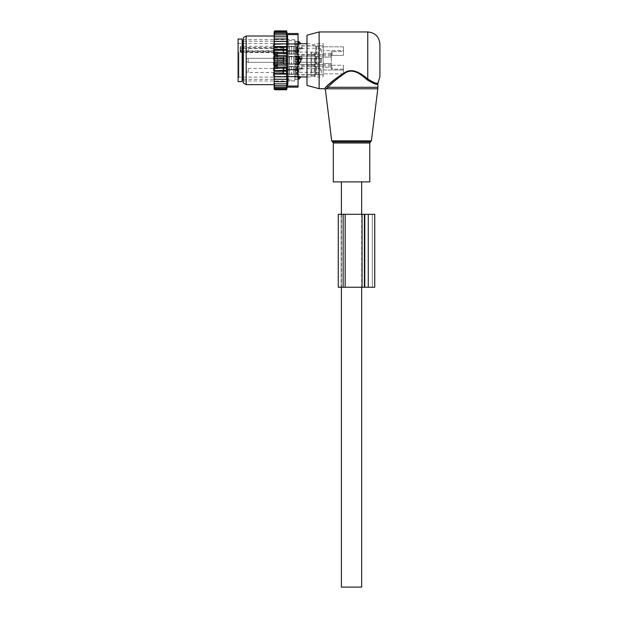 <?xml version="1.0" encoding="UTF-8"?>
<svg xmlns="http://www.w3.org/2000/svg" width="618" height="618" viewBox="0 0 618 618"><rect width="100%" height="100%" fill="white"/><g stroke="black" fill="none" stroke-linecap="round" stroke-linejoin="round"><path stroke-width="0.46" stroke-dasharray="3.09 2.32" d="M333.311 181.885L369.78 181.885M379.916 76.532L379.916 44.117M306.976 85.431L306.976 35.218M319.127 88.691L319.127 31.958M325.153 87.748C323.902 89 323.902 89 325.153 87.748L326.312 88.776C325.122 90.081 325.122 90.081 326.312 88.776L327.911 87.292L377.884 87.292M364.172 77.358L367.038 79.776L367.756 78.98L364.759 76.663L364.172 77.358C359.182 72.569 350.514 68.328 343.979 73.681C337.003 78.803 331.65 83.337 327.911 87.292L327.061 85.972M368.289 79.428L375.25 83.013M375.435 83.044L376.609 83.167M377.328 83.129L378.069 82.966M367.038 79.776C373.651 83.832 377.266 85.106 377.884 83.608C377.405 85.129 373.79 83.855 367.038 79.776M364.759 76.663L357.567 72.144L348.869 70.954L334.577 79.591M351.549 181.885L341.414 181.885L351.549 181.885M341.414 587.1L361.677 587.1M274.153 56.462L274.153 64.187L274.153 56.462L277.598 56.462L277.598 64.187L274.153 64.187M274.153 61.391L274.153 58.092L274.153 61.391M331.287 57.173L331.287 64.782L331.287 55.867L331.287 57.173L323.183 57.173L323.183 55.867L323.183 64.782L323.183 50.645L323.183 57.173L331.287 57.173M331.287 64.712L331.287 68.544L331.287 64.712A0.811 0.572 0 0 0 332.098 65.284L332.098 69.116L332.098 65.284L343.446 65.284L343.446 69.116L343.446 65.284L332.098 65.284A0.811 0.572 180 0 1 331.287 64.712M331.287 67.3L331.287 68.544L331.287 67.3C331.287 65.578 331.287 65.578 331.287 67.3C331.287 65.578 331.287 65.578 331.287 67.3L323.183 67.3L323.183 76.941L323.183 67.3L331.287 67.3M331.287 55.937L331.287 52.105L331.287 55.937A0.811 0.572 0 0 1 332.098 55.357A0.811 0.572 180 0 0 331.287 55.937M331.287 53.349C331.287 55.072 331.287 55.072 331.287 53.349C331.287 55.072 331.287 55.072 331.287 53.349L323.183 53.349L323.183 43.708L323.183 53.349L331.287 53.349M295.628 66.543L295.628 74.909L295.628 66.543M295.628 54.106L295.628 45.74L295.628 54.106M295.628 58.185L295.628 64.782L295.628 58.185M283.469 61.391L283.469 58.092L283.469 61.391M283.469 58.525L283.469 64.071L283.469 58.525M289.548 62.124L289.548 56.578L289.548 62.124M289.548 58.432L289.548 64.272L289.548 58.432M295.628 62.217L295.628 56.369L295.628 62.217M283.469 48.235L283.469 52.422L283.469 48.235M274.153 48.235L274.153 52.422L274.153 48.235M283.469 53.48L283.469 46.443L283.469 53.48M289.548 46.906L289.548 53.944L289.548 46.906M289.548 53.658L289.548 46.242L289.548 53.658M295.628 46.729L295.628 54.145L295.628 46.729M283.469 72.406L283.469 68.227L283.469 72.406M274.153 72.406L274.153 68.227L274.153 72.406M283.469 67.161L283.469 74.199L283.469 67.161M289.548 73.743L289.548 66.705L289.548 73.743M289.548 66.983L289.548 74.407L289.548 66.983M295.628 73.921L295.628 66.505L295.628 73.921M277.598 64.187L277.598 56.462M277.598 68.281L277.598 54.948L277.598 68.737L277.598 68.281L274.153 68.281L274.153 65.701L274.153 68.737L274.153 66.234L274.153 68.281L277.598 68.281M277.598 54.948L277.598 51.912L277.598 54.948L274.153 54.948L274.153 65.701L274.153 51.912L274.153 54.948L277.598 54.948M274.153 52.368L274.153 54.415L274.153 52.368L277.598 52.368L274.153 52.368M274.153 51.533A0.811 0.811 0 0 0 273.341 50.722L274.153 51.533L274.153 53.395L274.153 44.318L274.153 76.331L274.153 51.533A0.811 0.572 0 0 0 273.341 50.962L240.927 50.962L240.927 51.873A0.811 0.572 180 0 1 240.116 51.302L240.116 47.115L240.927 46.273L273.341 46.273L274.153 46.945A0.811 0.572 0 0 1 273.341 47.524L273.341 48.436L240.927 48.436L240.927 52.584L240.927 51.873L273.341 51.873L273.341 50.722L240.927 50.962A0.811 0.572 180 0 1 240.116 50.39L240.116 51.302M240.116 50.39L240.116 47.115M240.116 49.919L240.927 51.085L240.116 49.919M238.084 51.873L238.084 77.953L238.084 51.873M238.084 81.599L238.084 39.05M343.446 55.357L332.098 55.357L332.098 51.533A0.811 0.572 0 0 0 331.287 52.105A0.811 0.572 180 0 1 332.098 51.533L332.098 55.357L343.446 55.357L343.446 51.533L332.098 51.533L343.446 51.533L343.446 55.357L343.446 50.645L323.183 50.645L323.183 70.004L323.183 50.645L343.446 50.645L343.446 55.357M242.14 81.599L242.14 39.05M343.446 69.116L332.098 69.116A0.811 0.572 0 0 1 331.287 68.544A0.811 0.572 180 0 0 332.098 69.116L343.446 69.116L343.446 73.828L343.446 69.116M343.446 46.821L343.446 51.533L343.446 46.821L343.446 50.645L343.446 46.821L323.183 46.821L343.446 46.821M242.14 50.807L242.14 80.178L242.14 50.807M343.446 73.828L343.446 70.004L323.183 70.004L323.183 63.476L323.183 70.004L343.446 70.004L343.446 65.284L343.446 73.828L323.183 73.828L343.446 73.828M315.08 52.36L315.08 76.941L315.08 52.36M288.737 69.455L288.737 41.282L288.737 69.455M288.737 50.83L288.737 80.116L288.737 50.83M300.757 43.739L300.757 43.739A3.244 2.333 180 0 0 298.873 42.472L298.873 41.56M298.873 44.21L298.873 42.472L294.817 42.472L294.817 44.21L298.873 44.21M311.024 52.36L311.024 76.941L311.024 52.36M298.061 64.38L294.817 64.38L294.817 79.089L294.817 58.069L294.817 64.38L298.873 64.38L298.873 56.269L294.817 56.269L294.817 44.21L294.817 58.069L294.817 56.269L298.061 56.269M298.873 79.089L298.873 76.439L294.817 76.439L298.061 76.439M298.061 44.21L294.817 44.21L294.817 41.56L294.817 42.472L298.061 42.472M294.817 50.83L294.817 80.116L294.817 50.83M298.873 64.38L300.757 61.352A3.244 2.256 0 0 1 298.873 62.572L298.061 62.572M298.873 56.269L300.757 59.297L300.757 61.352M299.575 59.034L300.626 58.501L299.575 59.034L300.626 58.501L302.21 59.034L300.896 60.363L299.575 59.034L300.896 60.363L302.21 59.034L300.896 60.363L299.575 59.034L299.575 57.312L300.896 56.532L302.21 57.312L300.896 56.532L299.575 57.312L300.896 56.532L302.21 57.312L300.896 58.393L299.575 57.312L300.896 58.393L302.21 57.312L300.896 58.393L299.575 57.312L299.575 59.034L299.575 57.312M315.891 64.403L315.891 56.068L315.891 64.403M298.873 59.807L298.873 62.148L298.873 59.807M315.891 64.017L315.891 56.477L315.891 64.017M319.127 56.632L319.127 64.172L319.127 56.632M319.127 64.403L319.127 56.068L319.127 64.403M323.183 64.403L323.183 56.068L323.183 64.403M323.183 59.452L323.183 63.438L323.183 57.211L321.422 58.231L321.422 62.418L321.422 58.231L321.422 62.418L323.183 63.438M283.469 62.657L283.469 57.891L283.469 62.657M283.469 63.237L283.469 57.281L283.469 63.237M286.312 57.018L286.312 63.77L286.312 57.018M287.524 64.017L287.524 56.477L287.524 64.017M287.524 63.631L287.524 56.879L287.524 63.631M291.572 57.018L291.572 63.77L291.572 57.018M293.604 64.21L293.604 56.269L293.604 64.21M293.604 63.631L293.604 56.879L293.604 63.631M296.841 56.632L296.841 64.172L296.841 56.632M299.575 69.162L300.626 68.629L302.21 69.162L300.896 70.491L299.575 69.162L299.575 67.447L300.896 66.659L302.21 67.447L300.896 68.521L299.575 67.447M315.891 74.539L315.891 66.203L315.891 74.539M298.873 69.942L298.873 72.275L298.873 69.942M315.891 74.145L315.891 66.605L315.891 74.145M319.127 66.759L319.127 74.307L319.127 66.759M319.127 74.539L319.127 66.203L319.127 74.539M323.183 74.539L323.183 66.203L323.183 74.539M323.183 69.579L323.183 67.347L321.422 68.359L321.422 72.545L323.183 73.565L323.183 69.579L323.183 73.565M283.469 72.785L283.469 68.026L283.469 72.785M283.469 73.372L283.469 67.416L283.469 73.372M286.312 67.146L286.312 73.897L286.312 67.146M287.524 74.145L287.524 66.605L287.524 74.145M287.524 73.758L287.524 67.007L287.524 73.758M291.572 67.146L291.572 73.897L291.572 67.146M293.604 74.345L293.604 66.404L293.604 74.345M293.604 73.758L293.604 67.007L293.604 73.758M296.841 66.759L296.841 74.307L296.841 66.759M300.626 58.501L298.873 58.501L297.776 60.325L298.873 62.148L321.422 62.418L298.873 62.148L297.776 60.325L298.873 58.501L300.626 58.501L298.873 58.501L297.776 60.325L298.873 62.148L321.422 62.418L321.422 58.231L321.422 62.418L321.422 58.231L320.41 58.501L320.41 62.148L320.41 58.501L320.41 62.148L320.41 58.501L320.41 62.148L320.41 58.501L301.167 58.501L302.21 59.034L302.21 57.312M299.575 48.907L300.626 48.366L302.21 48.907L300.896 50.236L299.575 48.907L299.575 47.184L300.896 46.404L302.21 47.184L300.896 48.266L299.575 47.184M315.891 54.276L315.891 45.941L315.891 54.276M298.873 49.679L298.873 52.02L298.873 49.679M315.891 53.89L315.891 46.342L315.891 53.89M319.127 46.497L319.127 54.044L319.127 46.497M319.127 54.276L319.127 45.941L319.127 54.276M323.183 54.276L323.183 45.941L323.183 54.276M323.183 49.316L323.183 47.084L321.422 48.096L321.422 52.291L323.183 53.302L323.183 49.316L323.183 53.302M283.469 52.53L283.469 47.764L283.469 52.53M283.469 53.109L283.469 47.153L283.469 53.109M286.312 46.891L286.312 53.635L286.312 46.891M287.524 53.89L287.524 46.342L287.524 53.89M287.524 53.496L287.524 46.752L287.524 53.496M291.572 46.891L291.572 53.635L291.572 46.891M293.604 54.083L293.604 46.141L293.604 54.083M293.604 53.496L293.604 46.752L293.604 53.496M296.841 46.497L296.841 54.044L296.841 46.497M301.167 58.501L321.422 58.231L301.167 58.501L302.21 59.034M286.829 38.239L286.984 38.973L274.153 38.973L274.153 84.635L274.153 36.014L274.153 41.383L286.984 41.383L286.52 38.973L286.984 38.973L274.153 38.973L274.153 37.791L274.964 36.763L274.153 36.763L274.153 37.791M274.153 41.383L274.153 54.469L274.964 53.573L286.52 53.573L286.984 52.422L286.52 50.305L274.153 49.896M286.984 58.725L274.153 58.725L274.153 61.924L286.984 61.924L286.52 60.325L286.984 55.543L274.153 55.543L274.153 54.469M274.153 55.543L274.153 57.744L274.964 56.926L286.52 56.926M274.153 58.725L274.153 57.744M274.153 61.924L274.153 64.357L274.964 63.724L286.52 63.724L286.984 61.924M286.984 79.266L274.153 79.266L274.153 81.676L286.984 81.676L286.52 81.676L286.984 79.266L286.52 79.181L286.984 76.802L286.52 76.431L286.984 74.114L286.52 73.48L286.984 71.24L286.52 67.076L286.984 65.106L274.153 65.106L274.153 64.357M274.153 65.106L274.153 67.601L274.964 67.076L286.52 67.076M274.153 79.266L274.153 67.601M274.153 89.092L274.153 81.676L274.964 81.676L274.153 80.579M274.153 31.557L274.153 33.048L274.964 32.19L274.168 32.19L274.809 30.9L286.559 30.9L274.964 30.9M286.984 38.973L286.52 36.763L286.945 36.763L274.153 36.763L274.153 34.886L286.891 34.886L274.153 34.886L274.153 33.364L286.814 33.364L274.153 33.048M274.153 38.973L274.964 38.973L274.153 40.07M286.52 38.973L274.964 38.973M286.984 41.383L274.153 41.429M274.153 42.557L274.964 41.468M274.153 43.847L286.984 43.847L286.52 41.468M286.984 43.847L274.153 44.048M274.153 45.268L274.964 44.21M274.153 46.535L286.984 46.535L286.52 44.21M286.984 46.535L286.52 47.169L274.153 46.883M274.153 48.189L274.964 47.169M274.153 49.409L286.984 49.409L286.52 47.169M286.984 49.409L286.52 50.305M274.153 51.271L274.964 50.305M286.984 52.422L283.469 52.422M274.153 53.048L274.964 53.573M274.153 56.292L274.964 56.926M286.52 60.325L274.964 60.325L274.153 59.591M274.153 61.051L274.964 60.325M274.153 62.905L274.964 63.724M274.153 66.18L274.964 67.076M274.153 69.378L274.964 70.344L274.153 70.753M274.153 72.46L274.964 73.48L274.153 73.766M274.153 75.373L274.964 76.431L274.153 76.601M274.153 78.092L274.964 79.181L274.153 79.22M274.153 82.858L274.964 83.886L274.153 83.886L286.945 83.886L286.52 85.755L274.153 85.755L286.891 85.755L286.52 87.285L274.153 87.285L286.814 87.285L286.52 88.459L274.964 88.459L274.153 87.602M274.153 84.813L274.964 85.755M274.153 86.389L274.964 87.285M286.52 88.459L274.168 88.459L274.964 89.749L286.559 89.749L286.644 89.27L274.485 89.27L286.644 89.27L286.729 88.459L274.964 88.459M274.153 33.364L274.964 33.364L274.153 34.253M274.153 34.886L274.964 34.886L274.153 35.836M286.52 89.27L274.964 89.27M286.52 89.749L274.964 89.749M286.52 30.9L286.644 31.379L274.485 31.379L286.644 31.379L286.729 32.19L274.964 32.19M286.52 31.379L274.964 31.379M298.061 87.146L298.061 50.97L287.463 50.97L287.872 83.028M287.687 84.728L287.463 86.056L298.061 86.056M294.817 78.463L294.817 39.66L294.817 78.463M294.817 50.012L294.817 44.558L294.817 51.827L294.817 50.012L298.061 50.012L298.061 51.827L298.061 43.515L298.061 50.012L294.817 50.012M294.817 59.274L294.817 51.827L294.817 61.375L294.817 59.274L298.061 59.274L298.061 61.375L298.061 51.827L298.061 59.274L294.817 59.274M294.817 68.822L294.817 61.375L294.817 70.637L294.817 68.822L298.061 68.822L298.061 70.637L298.061 61.375L298.061 68.822L294.817 68.822M294.817 76.084L294.817 70.637L294.817 77.134L294.817 76.084L298.061 76.084L298.061 77.134L298.061 70.637L298.061 76.084L294.817 76.084M294.817 79.127L294.817 77.134L294.817 79.266L298.061 79.266L298.061 77.134L298.061 79.127L294.817 79.127M294.817 43.515L294.817 41.514L294.817 43.515L298.061 43.515L298.061 41.383L298.061 43.515L294.817 43.515M294.817 41.514L298.061 41.514L294.817 41.514M243.353 78.463L243.353 39.66L243.353 78.463M243.353 37.652L243.353 82.997M298.061 50.97L298.061 34.593L287.478 34.662M287.463 50.97L287.463 43.948L298.061 43.948M246.196 84.635L246.196 36.014M298.061 33.503L298.061 34.593M287.463 43.948L287.687 35.944M274.153 87.285L286.52 87.285M274.153 85.755L286.52 85.755M274.153 83.886L274.964 83.886M286.52 83.886L286.829 82.41M286.984 65.106L286.52 63.724M286.984 55.543L286.52 53.573M274.153 36.763L286.945 36.763L286.52 34.886L274.964 34.886M286.52 32.19L286.52 34.886M286.52 36.763L274.964 36.763M286.52 33.364L274.964 33.364M286.984 81.676L274.153 81.676M286.52 81.676L274.964 81.676M286.52 79.181L274.964 79.181M286.984 76.802L274.153 76.802M286.52 76.431L274.964 76.431M286.984 74.114L274.153 74.114M286.52 73.48L274.964 73.48M286.984 71.24L274.153 71.24M286.52 70.344L274.964 70.344M286.984 68.227L283.469 68.227M338.278 287.246L338.278 214.307L343.137 214.307L341.113 214.307L341.113 287.246L343.137 287.246L341.113 287.246L341.113 214.307L343.137 214.307L343.137 287.246L338.278 287.246M368.258 287.246L362.055 287.246L362.055 214.307L374.747 214.307L374.747 287.246L364.612 287.246L364.612 214.307L364.612 287.246L372.314 287.246L368.258 287.246L368.258 214.307M362.055 287.246L343.137 287.246L362.179 287.246L362.179 214.307L362.179 287.246L343.137 287.246L343.137 214.307L343.137 287.246M362.055 214.307L343.137 214.307M372.314 287.246L372.314 214.307L372.314 287.246M371.403 140.842L331.688 140.842M377.799 88.776L326.312 88.776M332.499 141.839L370.599 141.839M333.311 142.99L369.78 142.99M367.756 78.98L367.756 31.958M323.183 63.476L331.287 63.476L323.183 63.476M274.153 47.856A0.811 0.572 0 0 1 273.341 48.436L273.341 51.873A0.811 0.572 0 0 1 274.153 52.445M277.598 65.701L274.153 65.701L277.598 65.701M240.927 51.085L273.341 51.085L273.341 77.142L273.341 43.507L273.341 47.524L240.927 47.524L240.927 48.436A0.811 0.572 0 0 0 240.116 49.007M240.116 48.096A0.811 0.572 180 0 1 240.927 47.524L240.927 46.273M238.896 52.26L238.896 77.142L238.896 52.26M242.951 79.367L242.951 41.282M314.268 52.746L314.268 76.13L314.268 52.746M311.835 52.746L311.835 76.13L311.835 52.746M298.061 58.069L298.873 58.069A3.244 2.256 180 0 1 300.757 59.297M298.061 78.177L298.873 78.177A3.244 2.333 0 0 0 300.757 76.902M297.25 64.403L297.25 56.068L297.25 64.403M316.292 57.018L316.292 63.77L316.292 57.018M318.726 57.018L318.726 63.77L318.726 57.018M248.22 62.271L248.22 58.301L248.22 62.271M283.067 62.271L283.067 58.301L283.067 62.271M283.878 57.018L283.878 63.77L283.878 57.018M296.439 57.018L296.439 63.77L296.439 57.018M297.25 74.539L297.25 66.203L297.25 74.539M316.292 67.146L316.292 73.897L316.292 67.146M318.726 67.146L318.726 73.897L318.726 67.146M248.22 72.399L248.22 68.428L248.22 72.399M283.067 72.399L283.067 68.428L283.067 72.399M283.878 67.146L283.878 73.897L283.878 67.146M296.439 67.146L296.439 73.897L296.439 67.146M320.41 70.97L320.41 68.629L320.41 70.97M301.167 68.629L321.422 68.359L321.422 72.545L298.873 72.275L297.776 70.452L298.873 68.629L300.626 68.629M297.25 54.276L297.25 45.941L297.25 54.276M316.292 46.891L316.292 53.635L316.292 46.891M318.726 46.891L318.726 53.635L318.726 46.891M248.22 52.136L248.22 48.165L248.22 52.136M283.067 52.136L283.067 48.165L283.067 52.136M283.878 46.891L283.878 53.635L283.878 46.891M296.439 46.891L296.439 53.635L296.439 46.891M320.41 50.707L320.41 48.366L320.41 50.707M301.167 48.366L321.422 48.096L321.422 52.291L298.873 52.02L297.776 50.197L298.873 48.366L300.626 48.366M298.061 69.68L287.463 69.68M298.061 76.702L287.463 76.702M294.817 44.558L298.061 44.558L294.817 44.558M294.817 51.827L298.061 51.827L294.817 51.827M294.817 61.375L298.061 61.375L294.817 61.375M294.817 70.637L298.061 70.637L294.817 70.637M294.817 77.134L298.061 77.134L294.817 77.134M364.388 287.246L364.388 214.307M345.161 287.246L345.161 214.307M361.885 287.246L361.885 214.307L361.885 287.246M365.022 287.246L365.022 214.307L365.022 287.246M361.677 214.307L361.677 287.246M341.414 214.307L341.414 287.246M295.628 74.909L323.183 74.909M295.628 65.995L331.287 65.995M295.628 54.654L331.287 54.654M295.628 45.74L323.183 45.74M295.628 55.867L331.287 55.867M274.153 62.549L283.469 62.549M274.153 58.092L283.469 58.092M283.469 64.071L289.548 64.071M283.469 56.578L289.548 56.578M289.548 64.272L295.628 64.272M289.548 56.369L295.628 56.369M295.628 64.782L331.287 64.782M274.153 47.965L283.469 47.965M283.469 53.944L289.548 53.944M283.469 46.443L289.548 46.443M289.548 54.145L295.628 54.145M289.548 46.242L295.628 46.242M274.153 72.685L283.469 72.685M283.469 66.705L289.548 66.705M283.469 74.199L289.548 74.199M289.548 66.505L295.628 66.505M289.548 74.407L295.628 74.407M274.153 53.395L273.341 52.584L240.927 52.584L240.116 51.773M277.598 68.737L274.153 68.737L277.598 68.737M277.598 66.234L274.153 66.234M277.598 51.912L274.153 51.912L277.598 51.912M277.598 54.415L274.153 54.415M238.084 42.696L238.896 43.507L273.341 43.507L274.153 44.318M238.084 77.953L238.896 77.142L273.341 77.142L274.153 76.331M306.976 43.708L311.024 43.708L311.835 44.519L314.268 44.519L315.08 43.708L323.183 43.708M306.976 76.941L311.024 76.941L311.835 76.13L314.268 76.13L315.08 76.941L323.183 76.941M243.353 79.367L288.737 79.367M243.353 41.282L288.737 41.282M294.817 79.089L298.061 79.089M294.817 41.56L298.061 41.56M288.737 40.525L294.817 40.525M288.737 80.116L294.817 80.116M315.891 64.581L297.25 64.581L315.891 64.581L297.25 64.581L296.439 63.77L293.604 63.77L296.439 63.77L297.25 64.581L296.439 63.77L293.604 63.77M319.127 56.477L318.726 56.879L316.292 56.879L319.127 56.477L318.726 56.879L315.891 56.477M319.127 64.172L318.726 63.77L316.292 63.77L319.127 64.172L318.726 63.77L315.891 64.172M323.183 64.581L319.127 64.581M323.183 56.068L319.127 56.068M283.469 57.891L283.067 58.301L248.22 58.301L283.067 58.301L283.469 57.891L283.067 58.301L248.22 58.301A2.024 2.024 0 0 0 246.196 60.325A2.024 2.024 0 0 0 248.22 62.348L283.067 62.348L283.469 62.758L283.067 62.348L248.22 62.348A2.024 2.024 0 0 1 246.196 60.325A2.024 2.024 0 0 0 248.22 62.348L283.067 62.348L283.469 62.758M287.524 56.477L283.469 57.281M287.524 64.172L283.469 63.36M293.604 56.269L291.572 56.879L287.524 56.879L291.572 56.879L293.604 56.269L291.572 56.879L287.524 56.879M293.604 64.372L291.572 63.77L287.524 63.77L291.572 63.77L293.604 64.372L291.572 63.77L287.524 63.77M315.891 56.068L297.25 56.068L315.891 56.068L297.25 56.068L296.439 56.879L293.604 56.879L296.439 56.879L297.25 56.068L296.439 56.879L293.604 56.879M302.21 69.162L302.21 67.447M315.891 74.708L297.25 74.708L296.439 73.897L293.604 73.897M319.127 66.605L318.726 67.007L315.891 66.605M319.127 74.307L318.726 73.897L315.891 74.307M323.183 74.708L319.127 74.708M323.183 66.203L319.127 66.203M283.469 68.026L283.067 68.428L248.22 68.428A2.024 2.024 0 0 0 246.196 70.452A2.024 2.024 0 0 0 248.22 72.484L283.067 72.484L283.469 72.885M287.524 66.605L283.469 67.416M287.524 74.307L283.469 73.496M293.604 66.404L291.572 67.007L287.524 67.007M293.604 74.508L291.572 73.897L287.524 73.897M315.891 66.203L297.25 66.203L296.439 67.007L293.604 67.007M248.22 58.301A2.024 2.024 0 0 0 246.196 60.325A2.024 2.024 0 0 1 248.22 58.301M321.422 58.231L323.183 57.211L321.422 58.231M302.21 48.907L302.21 47.184M315.891 54.446L297.25 54.446L296.439 53.635L293.604 53.635M319.127 46.342L318.726 46.752L315.891 46.342M319.127 54.044L318.726 53.635L315.891 54.044M323.183 54.446L319.127 54.446M323.183 45.941L319.127 45.941M283.469 47.764L283.067 48.165L248.22 48.165A2.024 2.024 0 0 0 246.196 50.197A2.024 2.024 0 0 0 248.22 52.221L283.067 52.221L283.469 52.623M287.524 46.342L283.469 47.153M287.524 54.044L283.469 53.233M293.604 46.141L291.572 46.752L287.524 46.752M293.604 54.245L291.572 53.635L287.524 53.635M315.891 45.941L297.25 45.941L296.439 46.752L293.604 46.752M294.817 39.66L243.353 39.66M294.817 80.989L243.353 80.989M294.817 41.383L298.061 41.383M294.817 79.266L298.061 79.266"/><path stroke-width="0.93" d="M342.805 181.885L333.311 181.885L333.311 142.99L369.78 142.99L369.78 181.885L342.805 181.885M319.127 31.958L319.127 88.691L306.976 85.431L306.976 35.218L319.127 31.958L367.756 31.958C375.141 32.677 379.189 36.732 379.916 44.117L379.916 76.532L377.884 83.608L377.884 87.292L327.911 87.292L326.312 88.776C325.122 90.081 325.122 90.081 326.312 88.776L325.153 87.748L326.814 86.188L325.153 87.748C323.902 89 323.902 89 325.153 87.748M367.756 31.958L367.756 78.98C374.044 82.928 377.482 84.257 378.069 82.966C377.613 84.28 374.176 82.951 367.756 78.98L368.289 79.428M376.609 83.167L377.328 83.129M367.038 79.776C373.651 83.832 377.266 85.106 377.884 83.608C377.405 85.129 373.79 83.855 367.038 79.776C361.854 75.234 353.496 67.771 345.485 72.816C337.768 78.107 331.905 82.936 327.911 87.292L326.814 86.188C331.001 82.001 337.127 77.374 345.207 72.298C353.589 67.462 362.326 74.623 367.756 78.98L367.038 79.776M334.577 79.591L327.061 85.972M361.677 287.246L361.677 587.1L341.414 587.1L341.414 287.246M238.084 39.05L238.084 81.599L242.14 81.599L242.14 39.05L238.084 39.05M298.061 56.269L298.873 56.269L298.873 64.38L300.757 61.352A3.244 2.256 180 0 1 298.873 62.572L298.061 62.572M298.873 56.269L300.757 59.297L300.757 61.352M298.061 42.472L298.873 42.472L298.873 44.21L300.757 43.739A3.244 2.333 180 0 0 298.873 42.472L298.873 41.56L300.896 43.708L306.976 43.708M298.061 44.21L300.757 43.739M298.061 64.38L298.873 64.38M298.061 76.439L298.873 76.439L298.873 79.089L298.061 79.089M300.757 76.902L298.873 76.439L300.757 76.902A3.244 2.333 180 0 1 298.873 78.177L298.061 78.177M274.964 38.973L274.153 40.07L274.153 38.973L286.984 38.973L286.52 36.763L274.964 36.763L274.153 37.791L274.153 31.557L274.809 30.9L274.168 32.19L286.52 32.19L286.814 33.364L274.964 33.364L274.153 34.253M274.153 87.602L274.964 88.459L274.168 88.459L274.964 89.749L274.153 89.092L274.153 66.18L274.964 67.076L286.52 67.076L286.984 68.227L286.52 70.344L274.153 70.753M286.984 61.924L274.153 61.924L274.153 58.725L286.984 58.725L286.52 60.325L286.984 65.106L274.153 65.106L274.153 66.18M274.153 65.106L274.153 62.905L274.964 63.724L286.52 63.724M274.153 61.924L274.153 62.905M274.153 58.725L274.153 56.292L274.964 56.926L286.52 56.926L286.984 58.725M274.153 40.07L274.153 52.422L286.984 52.422L286.52 53.573L286.984 55.543L274.153 55.543L274.153 56.292M274.153 55.543L274.153 53.048L274.964 53.573L286.52 53.573M274.153 52.422L274.153 53.048M274.153 38.973L274.153 37.791M274.153 79.266L286.984 79.266L286.52 88.459L274.964 88.459M274.153 87.285L274.964 87.285L274.153 86.389M286.52 87.285L274.964 87.285M274.153 85.755L274.964 85.755L274.153 84.813M286.52 85.755L274.964 85.755M274.153 83.886L274.964 83.886L274.153 82.858M286.52 83.886L274.964 83.886M274.153 81.676L274.964 81.676L274.153 80.579M286.52 81.676L274.964 81.676M286.984 79.266L274.153 79.22M274.153 78.092L274.964 79.181M274.153 76.802L286.984 76.802L286.52 79.181M286.984 76.802L274.153 76.601M274.153 75.373L274.964 76.431M274.153 74.114L286.984 74.114L286.52 76.431M286.984 74.114L286.52 73.48L274.153 73.766M274.153 72.46L274.964 73.48M274.153 71.24L286.984 71.24L286.52 73.48M286.984 71.24L286.52 70.344M274.153 69.378L274.964 70.344M286.984 68.227L274.153 68.227M274.153 67.601L274.964 67.076M274.153 64.357L274.964 63.724M286.52 60.325L274.964 60.325L274.153 61.051M274.153 59.591L274.964 60.325M274.153 57.744L274.964 56.926M274.153 54.469L274.964 53.573M274.153 51.271L274.964 50.305L274.153 49.896M274.153 48.189L274.964 47.169L274.153 46.883M274.153 45.268L274.964 44.21L274.153 44.048M274.153 42.557L274.964 41.468L274.153 41.429M274.153 36.763L274.964 36.763M286.52 36.763L286.945 36.763L286.52 34.886L274.964 34.886L274.153 35.836M274.153 34.886L274.964 34.886M286.52 34.886L286.52 33.364M274.153 33.364L274.964 33.364M274.153 33.048L274.964 32.19M286.52 32.19L286.559 30.9L287.254 33.503L298.061 33.503L298.061 87.146L287.254 87.146L286.559 89.749L274.964 89.749M286.52 89.749L286.644 89.27L274.964 89.27M286.52 89.27L286.52 88.459M286.52 31.379L274.964 31.379M286.52 30.9L274.964 30.9M298.061 86.056L287.463 86.056C287.192 87.501 287.192 87.501 287.463 86.056C287.192 87.501 287.192 87.501 287.463 86.056L287.926 81.669L287.463 76.702L287.463 34.593C287.192 33.148 287.192 33.148 287.463 34.593C287.192 33.148 287.192 33.148 287.463 34.593L298.061 34.593M287.872 83.028L287.687 84.728M243.353 82.997L243.353 37.652L246.196 36.014L246.196 84.635L243.353 82.997M287.926 38.98L287.926 39.521M287.687 35.944L287.478 34.662M274.153 43.847L286.984 43.847L286.52 41.468L286.984 41.383L274.153 41.383M286.52 41.468L274.964 41.468M286.984 43.847L274.964 44.21M286.52 44.21L286.984 46.535L274.153 46.535M286.984 46.535L286.52 47.169L274.964 47.169M286.52 47.169L286.984 49.409L274.153 49.409M286.984 49.409L286.52 50.305L274.964 50.305M286.984 52.422L286.52 50.305M286.984 55.543L286.52 56.926M286.984 65.106L286.52 67.076M286.984 41.383L286.52 38.973M345.161 287.246L345.161 214.307L338.278 214.307L338.278 287.246L362.055 287.246L362.055 214.307L374.747 214.307L374.747 287.246L368.258 287.246L368.258 214.307M362.055 287.246L368.258 287.246M345.161 214.307L362.055 214.307M371.403 140.842L370.599 141.839L332.499 141.839L331.688 140.842L371.403 140.842L377.799 88.776L326.312 88.776M242.14 40.471L242.951 41.282L242.951 79.367L242.14 80.178M300.757 59.297A3.244 2.256 180 0 0 298.873 58.069L298.061 58.069M298.061 76.702L287.463 76.702M298.061 50.97L287.463 50.97M298.061 69.68L287.463 69.68M298.061 43.948L287.463 43.948M343.137 214.307L343.137 287.246M364.388 287.246L364.388 214.307M332.499 141.839L333.311 142.99M370.599 141.839L369.78 142.99M377.884 87.292L377.799 88.776M331.688 140.842L325.423 89.757L324.211 88.691L319.127 88.691M361.677 181.885L361.677 214.307M341.414 181.885L341.414 214.307M242.951 79.367L243.353 79.367M242.951 41.282L243.353 41.282M298.061 41.56L298.873 41.56M306.976 76.941L300.896 76.941L298.873 79.089M274.153 84.635L246.196 84.635M274.153 36.014L246.196 36.014"/></g></svg>
